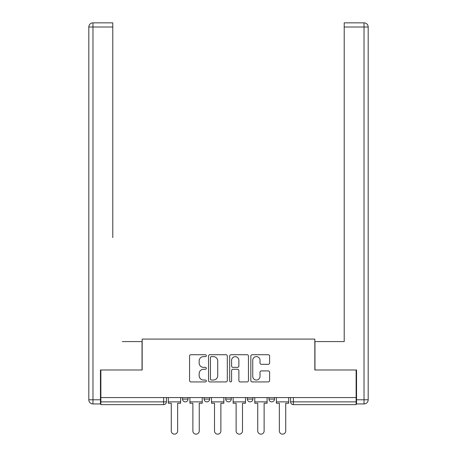 <?xml version="1.0" encoding="UTF-8"?>
<svg xmlns="http://www.w3.org/2000/svg" width="457" height="457" viewBox="0 0 457 457"><rect width="100%" height="100%" fill="white"/><g stroke="black" fill="none" stroke-linecap="round" stroke-linejoin="round"><path stroke-width="0.69" d="M206.33 355.677A0.954 0.954 0 0 0 205.376 354.723L190.923 354.723A1.36 1.36 0 0 0 189.564 356.083L189.564 380.567A1.36 1.36 0 0 0 190.923 381.926L205.376 381.926A0.954 0.954 0 0 0 206.33 380.978A0.954 0.954 0 0 0 205.376 380.024L203.508 380.024A4.353 4.353 0 0 1 199.155 375.671L199.155 373.632A4.353 4.353 0 0 1 203.508 369.279L205.376 369.279A0.954 0.954 0 0 0 206.33 368.325A0.954 0.954 0 0 0 205.376 367.371L203.508 367.371A4.353 4.353 0 0 1 199.155 363.018L199.155 360.979A4.353 4.353 0 0 1 203.508 356.626L205.376 356.626A0.954 0.954 0 0 0 206.33 355.677M268.967 399.092L268.967 397.567L268.967 399.092A2.771 2.771 0 0 0 271.738 401.863A2.771 2.771 0 0 1 268.967 399.092L274.508 399.092A2.771 2.771 0 0 1 271.738 401.863M247.346 397.567L247.346 399.092L252.892 399.092A2.771 2.771 0 0 1 250.116 401.863A2.771 2.771 0 0 1 247.346 399.092L247.346 397.567M225.729 397.567L225.729 399.092L231.271 399.092A2.771 2.771 0 0 1 228.5 401.863A2.771 2.771 0 0 1 225.729 399.092L225.729 397.567M204.108 399.092L204.108 397.567L204.108 399.092A2.771 2.771 0 0 0 206.884 401.863A2.771 2.771 0 0 1 204.108 399.092L209.654 399.092A2.771 2.771 0 0 1 206.884 401.863A2.771 2.771 0 0 0 209.654 399.092A2.771 2.771 0 0 1 206.884 401.863M182.492 399.092L182.492 397.567L182.492 399.092A2.771 2.771 0 0 0 185.262 401.863A2.771 2.771 0 0 1 182.492 399.092L188.033 399.092A2.771 2.771 0 0 1 185.262 401.863A2.771 2.771 0 0 0 188.033 399.092A2.771 2.771 0 0 1 185.262 401.863M268.253 364.315A1.36 1.36 0 0 0 269.613 362.955L269.613 356.083A1.36 1.36 0 0 0 268.253 354.723L252.201 354.723A1.36 1.36 0 0 0 250.842 356.083L250.842 380.567A1.36 1.36 0 0 0 252.201 381.926L268.253 381.926A1.36 1.36 0 0 0 269.613 380.567L269.613 372.272A1.36 1.36 0 0 0 268.253 370.913L261.381 370.913A1.36 1.36 0 0 0 260.022 372.272L260.022 376.385A3.639 3.639 0 0 1 256.383 380.024A3.639 3.639 0 0 1 252.744 376.385L252.744 360.265A3.639 3.639 0 0 1 256.383 356.626A3.639 3.639 0 0 1 260.022 360.265L260.022 362.955A1.36 1.36 0 0 0 261.381 364.315L268.253 364.315M100.871 397.567L100.871 369.987L142.167 369.987L142.167 339.083L314.833 339.083L314.833 369.987L356.129 369.987L356.129 397.567L100.871 397.567L100.871 401.863L166.417 401.863L166.417 397.567M227.312 356.083A1.36 1.36 0 0 0 225.952 354.723L209.9 354.723A1.36 1.36 0 0 0 208.541 356.083L208.541 380.567A1.36 1.36 0 0 0 209.9 381.926L225.952 381.926A1.36 1.36 0 0 0 227.312 380.567L227.312 356.083M231.048 354.723L247.1 354.723A1.36 1.36 0 0 1 248.459 356.083L248.459 380.567A1.36 1.36 0 0 1 247.1 381.926L240.233 381.926A1.36 1.36 0 0 1 238.874 380.567L238.874 370.638A1.36 1.36 0 0 0 237.514 369.279L232.956 369.279A1.36 1.36 0 0 0 231.596 370.638L231.596 380.978A0.954 0.954 0 0 1 230.642 381.926A0.954 0.954 0 0 1 229.688 380.978L229.688 356.083A1.36 1.36 0 0 1 231.048 354.723M290.583 397.567L290.583 401.863L356.129 401.863L356.129 404.634L293.354 404.634A2.771 2.771 0 0 1 290.583 401.863L290.583 397.567M356.129 397.567L356.129 401.863M163.646 397.567L163.646 404.634A2.771 2.771 0 0 0 166.417 401.863A2.771 2.771 0 0 1 163.646 404.634L100.871 404.634L100.871 401.863M274.508 397.567L274.508 399.092M252.892 397.567L252.892 399.092A2.771 2.771 0 0 1 250.116 401.863A2.771 2.771 0 0 0 252.892 399.092L252.892 397.567M231.271 397.567L231.271 399.092A2.771 2.771 0 0 1 228.5 401.863A2.771 2.771 0 0 0 231.271 399.092L231.271 397.567M209.654 397.567L209.654 399.092L209.654 397.567M188.033 397.567L188.033 399.092L188.033 397.567M211.397 356.626A0.954 0.954 0 0 0 210.443 357.58L210.443 379.07A0.954 0.954 0 0 0 211.397 380.024L213.368 380.024A4.353 4.353 0 0 0 217.721 375.671L217.721 360.979A4.353 4.353 0 0 0 213.368 356.626L211.397 356.626M238.874 360.333A3.639 3.639 0 0 0 235.235 356.694A3.639 3.639 0 0 0 231.596 360.333L231.596 366.011A1.36 1.36 0 0 0 232.956 367.371L237.514 367.371A1.36 1.36 0 0 0 238.874 366.011L238.874 360.333M168.29 401.863L168.29 403.245L171.266 403.245L171.266 430.962A3.188 3.188 0 0 0 174.454 434.15A3.188 3.188 0 0 0 177.642 430.962L177.642 403.245L180.624 403.245L180.624 401.863L168.29 401.863L168.29 397.567M180.624 401.863L180.624 397.567M100.454 399.784L100.454 403.942L92.971 403.942A4.159 4.159 0 0 1 88.812 399.784L88.812 27.009A4.159 4.159 0 0 1 92.971 22.85L112.788 22.85L112.788 27.009L92.971 27.009L92.971 399.784L100.454 399.784L100.454 369.987L142.03 369.987L142.03 341.579L122.35 341.579M112.788 27.009L112.788 237.646M92.971 22.85A4.159 4.159 0 0 0 88.812 27.009A4.159 4.159 0 0 1 92.971 22.85A4.159 4.159 0 0 0 88.812 27.009L92.971 27.009L92.971 22.85M334.65 341.579L344.212 341.579L344.212 22.85L364.029 22.85A4.159 4.159 0 0 1 368.188 27.009L368.188 399.784L368.188 27.009A4.159 4.159 0 0 0 364.029 22.85L364.029 27.009L344.212 27.009M356.546 399.784L364.029 399.784L364.029 403.942A4.159 4.159 0 0 0 368.188 399.784A4.159 4.159 0 0 1 364.029 403.942L356.546 403.942L356.546 369.987L314.97 369.987L314.97 341.579L344.212 341.579L344.212 237.646M189.906 401.863L189.906 403.245L192.883 403.245L192.883 430.962A3.188 3.188 0 0 0 196.07 434.15A3.188 3.188 0 0 0 199.258 430.962L199.258 403.245L202.24 403.245L202.24 401.863L189.906 401.863L189.906 397.567M202.24 401.863L202.24 397.567M211.522 401.863L211.522 403.245L214.504 403.245L214.504 430.962A3.188 3.188 0 0 0 217.692 434.15A3.188 3.188 0 0 0 220.88 430.962L220.88 403.245L223.856 403.245L223.856 401.863L211.522 401.863L211.522 397.567M223.856 401.863L223.856 397.567M233.144 401.863L233.144 403.245L236.12 403.245L236.12 430.962A3.188 3.188 0 0 0 239.308 434.15A3.188 3.188 0 0 0 242.496 430.962L242.496 403.245L245.478 403.245L245.478 401.863L233.144 401.863L233.144 397.567M245.478 401.863L245.478 397.567M254.76 401.863L254.76 403.245L257.742 403.245L257.742 430.962A3.188 3.188 0 0 0 260.93 434.15A3.188 3.188 0 0 0 264.117 430.962L264.117 403.245L267.094 403.245L267.094 401.863L254.76 401.863L254.76 397.567M267.094 401.863L267.094 397.567M276.376 401.863L276.376 403.245L279.358 403.245L279.358 430.962A3.188 3.188 0 0 0 282.546 434.15A3.188 3.188 0 0 0 285.734 430.962L285.734 403.245L288.71 403.245L288.71 401.863L276.376 401.863L276.376 397.567M288.71 401.863L288.71 397.567M293.354 397.567L293.354 404.634M92.971 403.942L92.971 399.784L88.812 399.784M368.188 399.784L364.029 399.784L364.029 27.009L368.188 27.009A4.159 4.159 0 0 0 364.029 22.85A4.159 4.159 0 0 1 368.188 27.009"/></g></svg>
